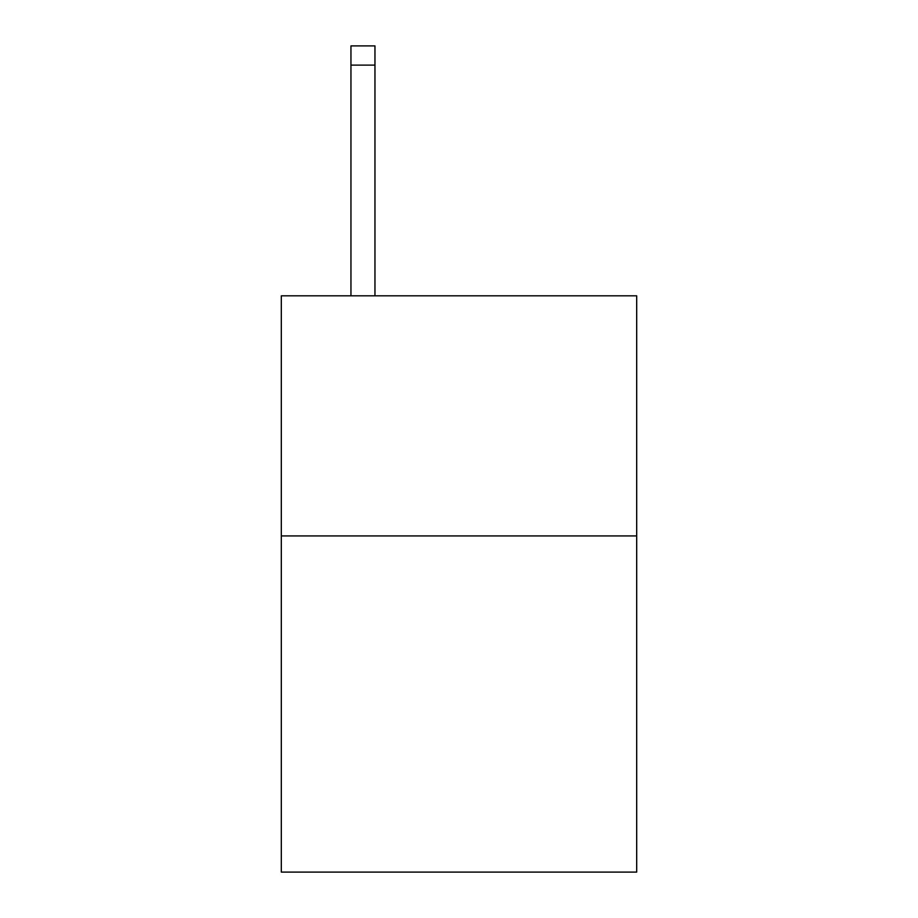 <?xml version="1.0" encoding="UTF-8"?>
<svg xmlns="http://www.w3.org/2000/svg" width="918" height="918" viewBox="0 0 918 918"><rect width="100%" height="100%" fill="white"/><g stroke="black" fill="none" stroke-linecap="round" stroke-linejoin="round"><path stroke-width="1.38" d="M636.69 535.928L636.69 872.1L281.31 872.1L281.31 295.814L636.69 295.814L636.69 535.928L281.31 535.928M374.957 295.814L374.957 65.109L350.951 65.109L350.951 45.9L374.957 45.9L374.957 65.109M350.951 295.814L350.951 65.109"/></g></svg>
